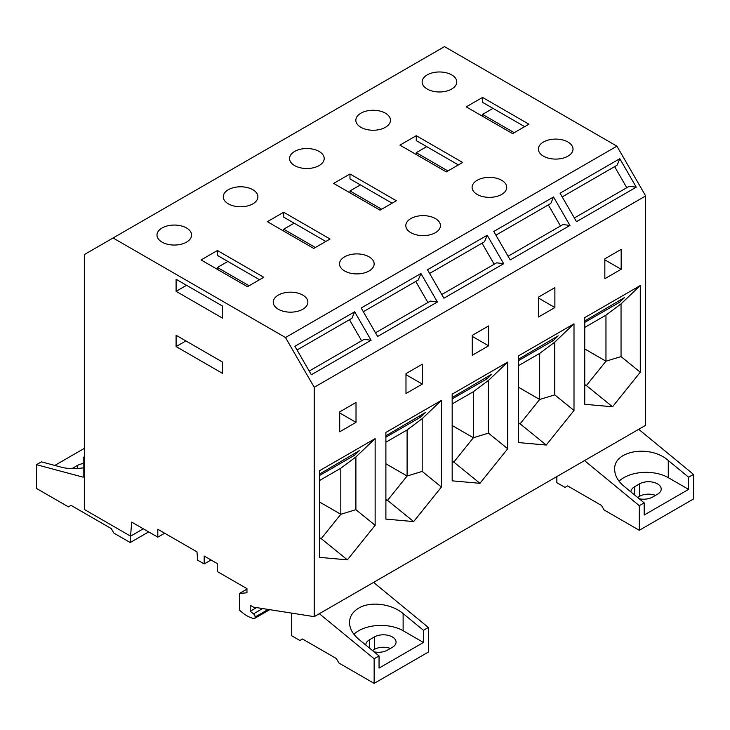 <?xml version="1.0" encoding="UTF-8"?>
<svg xmlns="http://www.w3.org/2000/svg" width="730" height="730" viewBox="0 0 730 730"><rect width="100%" height="100%" fill="white"/><g stroke="black" fill="none" stroke-linecap="round" stroke-linejoin="round"><path stroke-width="1.09" d="M314.219 616.658L645.658 425.298L645.658 195.941L616.923 146.164L444.515 46.62L113.077 237.98L285.485 337.525L314.219 387.292L314.219 616.658L253.483 607.114L250.217 605.234L250.217 611.265L253.502 613.83A2.774 1.597 -120 0 1 255.117 616.987L255.117 617.188A2.774 1.597 -120 0 1 254.542 618.456A2.774 1.597 -120 0 1 253.721 618.547A33.252 19.199 60 0 1 239.449 610.034L239.449 593.463L246.959 592.787L246.959 588.645L217.239 571.49L217.239 563.569L204.181 556.023L204.181 563.943L197.593 560.147L196.99 551.88L157.808 529.259L157.808 537.17L131.683 522.096L130.57 536.158L84.342 509.458L84.342 254.569L113.077 237.98M222.468 373.34L176.094 346.567L176.094 335.262L222.468 362.025L222.468 373.34M176.094 291.334L176.094 279.262L222.468 306.034L222.468 318.107L176.094 291.334L186.542 285.302M514.23 132.687L482.557 114.4L482.557 116.28M482.557 114.4L493.005 108.368M482.557 97.428L466.224 106.854L512.597 133.626L528.921 124.2L482.557 97.428L482.557 102.337L524.678 126.655M416.264 135.698L399.94 145.133L446.313 171.897L462.637 162.471L416.264 135.698L416.264 140.607L458.394 164.925M349.98 173.977L333.656 183.403L380.02 210.167L396.344 200.741L349.98 173.977L349.98 178.877L392.101 203.196M381.653 209.227L349.98 190.941L360.428 184.909M349.98 190.941L349.98 192.829M447.937 170.957L416.264 152.67L416.264 154.559M416.264 152.67L426.712 146.639M616.923 146.164L285.485 337.525M435.372 232.697A17.319 10.001 0 0 0 440.445 225.634A17.319 10.001 0 0 0 429.751 216.39A17.319 10.001 0 0 0 410.88 218.562A17.319 10.001 0 0 0 405.807 225.634A17.319 10.001 0 0 0 416.501 234.868A17.319 10.001 0 0 0 435.372 232.697M319.12 165.582A17.319 10.001 0 0 0 324.193 158.51A17.319 10.001 0 0 0 319.12 151.448A17.319 10.001 0 0 0 294.628 151.448A17.319 10.001 0 0 0 289.554 158.51A17.319 10.001 0 0 0 300.249 167.754A17.319 10.001 0 0 0 319.12 165.582M501.656 194.426A17.319 10.001 0 0 0 506.73 187.355A17.319 10.001 0 0 0 496.035 178.12A17.319 10.001 0 0 0 477.164 180.292A17.319 10.001 0 0 0 472.091 187.355A17.319 10.001 0 0 0 482.786 196.598A17.319 10.001 0 0 0 501.656 194.426M385.413 127.312A17.319 10.001 0 0 0 390.477 120.24A17.319 10.001 0 0 0 385.413 113.177A17.319 10.001 0 0 0 360.921 113.177A17.319 10.001 0 0 0 355.848 120.24A17.319 10.001 0 0 0 366.533 129.484A17.319 10.001 0 0 0 385.413 127.312M567.949 156.156A17.319 10.001 0 0 0 573.014 149.084A17.319 10.001 0 0 0 562.328 139.85A17.319 10.001 0 0 0 543.458 142.021A17.319 10.001 0 0 0 538.384 149.084A17.319 10.001 0 0 0 549.07 158.328A17.319 10.001 0 0 0 567.949 156.156M451.697 89.042A17.319 10.001 0 0 0 456.77 81.97A17.319 10.001 0 0 0 451.697 74.898A17.319 10.001 0 0 0 427.205 74.898A17.319 10.001 0 0 0 422.132 81.97A17.319 10.001 0 0 0 432.826 91.213A17.319 10.001 0 0 0 451.697 89.042M487.229 235.243L503.673 263.712L443.913 298.214L427.479 269.744L487.229 235.243L484.51 241.749L429.614 273.44M553.523 196.972L569.957 225.442L510.206 259.944L493.763 231.474L553.523 196.972L550.794 203.478L495.898 235.17M619.807 158.702L636.25 187.172L576.49 221.674L560.056 193.204L619.807 158.702L617.087 165.208L562.191 196.899M645.658 195.941L314.219 387.292M472.264 335.344L472.264 355.245L488.598 345.819L488.598 325.918L472.264 335.344M612.516 406.774L584.748 404.292L584.748 317.614L640.283 285.549L640.283 372.227L612.516 406.774L586.391 385.549L605.964 361.204L605.964 315.15L621.048 303.863L640.283 285.549M604.841 258.803L604.841 278.705L621.175 269.279L621.175 249.377L604.841 258.803M573.999 323.819L518.464 355.884L518.464 442.562L546.232 445.045L520.107 423.82L539.671 399.474L539.671 353.42L554.754 342.133L573.999 323.819L573.999 410.497L546.232 445.045M479.939 483.315L452.171 480.833L452.171 394.154L507.715 362.089L507.715 448.767L479.939 483.315L453.823 462.09L473.387 437.745L473.387 391.691L488.47 380.403L507.715 362.089M538.558 297.073L538.558 316.975L554.882 307.549L554.882 287.647L538.558 297.073M302.795 309.237A17.319 10.001 0 0 0 307.868 302.174A17.319 10.001 0 0 0 297.174 292.931A17.319 10.001 0 0 0 278.303 295.102A17.319 10.001 0 0 0 273.23 302.174A17.319 10.001 0 0 0 283.924 311.409A17.319 10.001 0 0 0 302.795 309.237M162.051 227.988A17.319 10.001 0 0 0 156.986 235.06A17.319 10.001 0 0 0 167.672 244.295A17.319 10.001 0 0 0 186.542 242.123A17.319 10.001 0 0 0 191.616 235.06A17.319 10.001 0 0 0 180.93 225.816A17.319 10.001 0 0 0 162.051 227.988M319.594 474.062L359.333 450.666L354.406 455.365L319.594 475.458M352.809 454.434L354.406 455.365M339.696 421.84L339.696 431.786L356.021 422.36L356.021 402.458L339.696 411.884L339.696 421.84M209.236 255.226L201.079 259.944L247.443 286.717L263.776 277.281L217.403 250.518L209.236 255.226M176.094 346.567L185.894 340.91M319.594 480.477L340.81 468.231L355.893 456.943L375.138 438.63L319.594 470.695L319.594 557.373L347.37 559.855L321.246 538.63L319.594 538.485M556.844 476.58L556.844 482.694L565.002 487.403L567.621 485.897L601.493 505.452L604.111 509.978L639.298 530.29L639.298 505.68L584.511 460.612M638.714 429.313L693.5 474.39L693.5 499.001L639.298 530.29M644.188 502.861L623.867 486.134C617.872 481.061 614.806 475.504 614.669 469.454C613.437 450.501 650.147 444.36 668.279 460.493L688.6 477.219L688.6 489.383L644.188 515.024L644.188 502.861L639.298 505.68M693.5 474.39L688.6 477.219M637.6 497.431L639.535 496.309A12.702 7.336 180 0 1 655.522 495.378M688.6 489.383L668.279 477.648A31.399 18.131 0 0 0 619.067 481.216M630.921 491.938A12.702 7.336 0 0 1 630.921 491.883A12.702 7.336 0 0 1 634.644 486.7L639.535 483.871A12.702 7.336 180 0 1 653.377 482.274A12.702 7.336 180 0 1 661.216 489.054A12.702 7.336 180 0 1 657.502 494.237L652.602 497.066A12.702 7.336 0 0 1 639.206 498.754M452.171 397.522L491.911 374.125L486.983 378.824L452.171 398.918M485.386 377.894L486.983 378.824M472.264 336.393L488.598 345.819M518.464 359.251L558.204 335.855L553.267 340.545L518.464 360.647M551.67 339.623L553.267 340.545M538.558 298.123L554.882 307.549M584.748 320.981L624.488 297.584L619.56 302.275L584.748 322.377M617.954 301.353L619.56 302.275M604.841 259.853L621.175 269.279M482.037 243.172L494.201 264.251M441.778 294.518L496.674 262.818L503.673 263.712M548.33 204.902L560.494 225.981M508.071 256.248L562.967 224.548L569.957 225.442M614.614 166.632L626.778 187.701M574.355 217.978L629.251 186.278L636.25 187.172M83.193 463.577A12.702 7.336 180 0 0 77.398 465.484L72.498 468.313A12.702 7.336 0 0 0 72.033 468.605M84.342 448.375L54.786 465.439M84.342 456.77L83.193 457.427L83.193 477.192L36.5 464.681L36.5 488.443L68.419 506.866L71.029 505.361L90.383 516.53L111.279 528.602L113.898 533.119L130.223 542.545L130.223 535.948M36.5 464.681L41.4 461.853L61.721 467.3C67.707 468.824 74.862 469.016 83.193 467.857M84.342 458.084L83.193 457.427M148.674 531.896L130.223 542.545M143.308 528.803L130.57 536.158M341.22 357.508L311.336 374.755L294.902 346.285L354.661 311.783L371.096 340.253L341.22 357.508M297.037 349.98L351.933 318.289L354.661 311.783M309.201 371.059L364.097 339.359L371.096 340.253M349.46 319.713L361.633 340.791M369.079 270.967A17.319 10.001 0 0 0 374.152 263.904A17.319 10.001 0 0 0 363.467 254.66A17.319 10.001 0 0 0 344.587 256.832A17.319 10.001 0 0 0 339.523 263.904A17.319 10.001 0 0 0 350.208 273.139A17.319 10.001 0 0 0 369.079 270.967M283.687 212.248L267.363 221.674L313.736 248.437L330.06 239.011L283.687 212.248L283.687 217.148L325.817 241.466M252.835 203.852A17.319 10.001 0 0 0 257.909 196.781A17.319 10.001 0 0 0 252.835 189.718A17.319 10.001 0 0 0 228.344 189.718A17.319 10.001 0 0 0 223.27 196.781A17.319 10.001 0 0 0 233.965 206.024A17.319 10.001 0 0 0 252.835 203.852M420.945 273.513L437.389 301.983L377.629 336.484L361.186 308.014L420.945 273.513L418.217 280.019L363.321 311.71M405.98 373.614L405.98 393.516L422.305 384.089L422.305 364.188L405.98 373.614M441.422 400.359L385.887 432.425L385.887 519.103L413.654 521.585L387.53 500.36L407.103 476.015L407.103 429.961L422.186 418.673L441.422 400.359L441.422 487.038L413.654 521.585M339.696 412.934L356.021 422.36M385.887 435.792L425.626 412.395L420.69 417.095L385.887 437.188M419.093 416.164L420.69 417.095M405.98 374.663L422.305 384.089M415.753 281.442L427.917 302.521M375.494 332.789L430.39 301.088L437.389 301.983M315.369 247.497L283.687 229.211L283.687 231.1M283.687 229.211L294.144 223.179M249.076 285.768L217.403 267.481L217.403 269.37M217.403 267.481L227.851 261.45M217.403 250.518L217.403 255.418L259.524 279.736M164.67 533.21L157.808 537.17M211.034 559.983L204.181 563.943M246.959 589.128L239.449 593.463M256.568 607.597L250.217 611.265M291.69 613.118L291.69 635.775L299.857 640.484L302.466 638.978L336.348 658.542L338.957 663.059L374.143 683.38L374.143 658.77L319.357 613.693M374.143 658.77L379.043 655.942L379.043 668.105L423.455 642.464L403.124 630.729A31.399 18.131 0 0 0 358.713 630.729A31.399 18.131 0 0 0 353.913 634.297M365.766 645.019A12.702 7.336 0 0 1 365.766 644.964A12.702 7.336 0 0 1 369.49 639.781L374.39 636.952A12.702 7.336 180 0 1 388.232 635.365A12.702 7.336 180 0 1 396.071 642.135A12.702 7.336 180 0 1 392.348 647.318L387.447 650.147A12.702 7.336 0 0 1 374.061 651.835M372.446 650.512L374.39 649.399A12.702 7.336 180 0 1 390.368 648.459M379.043 655.942L358.713 639.215C352.718 634.142 349.652 628.585 349.515 622.544C349.652 616.531 352.718 611.722 358.713 608.127C370.338 601.064 391.499 603.664 403.124 613.574L423.455 630.3L428.346 627.471L428.346 652.082L374.143 683.38M423.455 630.3L423.455 642.464M428.346 627.471L373.568 582.394M640.283 372.227L621.048 356.596L605.964 361.204L584.748 348.958M584.748 327.396L605.964 315.15M621.048 356.596L621.048 303.863M584.748 385.404L586.391 385.549L584.748 384.601M518.464 365.666L539.671 353.42M573.999 410.497L554.754 394.866L554.754 342.133M554.754 394.866L539.671 399.474L518.464 387.228M518.464 423.674L520.107 423.82L518.464 422.871M507.715 448.767L488.47 433.136L473.387 437.745L452.171 425.499M452.171 403.936L473.387 391.691M488.47 433.136L488.47 380.403M452.171 461.944L453.823 462.09L452.171 461.141M385.887 442.207L407.103 429.961M441.422 487.038L422.186 471.407L422.186 418.673M422.186 471.407L407.103 476.015L385.887 463.769M385.887 500.214L387.53 500.36L385.887 499.411M375.138 438.63L375.138 525.308L355.893 509.677L355.893 456.943M355.893 509.677L340.81 514.294L321.246 538.63L319.594 537.682M375.138 525.308L347.37 559.855M319.594 502.039L340.81 514.294L340.81 468.231M668.279 477.648L668.279 460.493M639.535 483.871L639.535 496.309M634.644 486.7L634.644 494.995M268.485 609.468L255.117 617.188M268.211 609.431L255.117 616.987M262.636 608.555L253.502 613.83M374.39 636.952L374.39 649.399M403.124 630.729L403.124 613.574M369.49 639.781L369.49 648.085M77.398 465.484L77.398 468.468M269.753 609.669L254.542 618.456"/></g></svg>
